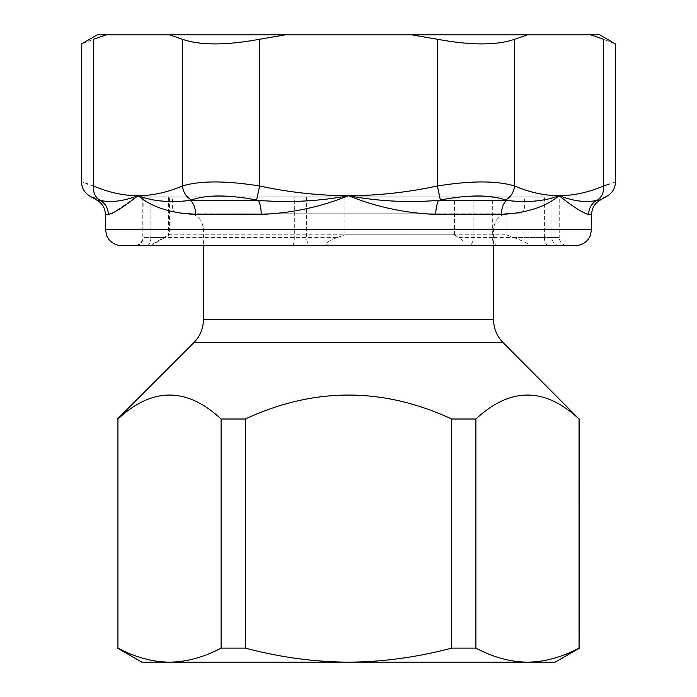 <?xml version="1.0" encoding="UTF-8"?>
<svg xmlns="http://www.w3.org/2000/svg" width="697" height="697" viewBox="0 0 697 697"><rect width="100%" height="100%" fill="white"/><g stroke="black" fill="none" stroke-linecap="round" stroke-linejoin="round"><path stroke-width="0.52" stroke-dasharray="3.48 2.61" d="M117.514 419.01L117.941 419.01C152.329 387.088 186.709 387.088 221.097 419.01L245.344 419.01C314.112 387.088 382.888 387.088 451.656 419.01L475.903 419.01C510.291 387.088 544.671 387.088 579.059 419.01L579.486 419.01M425.823 213.151L187.214 213.151L425.823 213.151M579.059 419.01L579.486 648.114M475.903 419.01L475.903 648.114C493.258 657.306 510.448 661.993 527.481 662.15C544.505 661.993 561.704 657.306 579.059 648.114M451.656 419.01L451.656 648.114L475.903 648.114M221.097 419.01L221.097 648.114L245.344 648.114C280.055 657.306 314.443 661.993 348.5 662.15C382.557 661.993 416.945 657.306 451.656 648.114M245.344 419.01L245.344 648.114M117.941 419.01L117.941 648.114C135.296 657.306 152.495 661.993 169.519 662.15C186.552 661.993 203.742 657.306 221.097 648.114M265.74 213.151L521.129 213.151L265.74 213.151M555.169 662.15L141.831 662.15M432.82 209.91L172.629 209.91L432.82 209.91M264.18 196.946L524.371 196.946L264.18 196.946M544.871 196.946L142.798 196.946L544.871 196.946M97.258 34.85L106.284 34.85L93.485 39.259C77.663 45.453 77.663 45.453 93.485 39.259L93.485 185.994C93.023 192.241 95.036 196.92 99.505 200.03L94.757 198.061M93.982 197.748L89.643 195.97M99.505 200.03L100.324 200.37C110.562 202.827 123.099 201.267 137.936 195.691C123.43 195.665 108.61 192.433 93.485 185.994L87.735 184.025M86.794 183.712L81.54 181.934M106.284 34.85L169.589 34.85L182.387 39.259L182.387 185.994C183.25 192.241 186.238 196.92 191.37 200.03L190.525 200.37C169.929 202.827 152.399 201.267 137.936 195.691L112.661 213.099M97.258 200.37L100.324 200.37C105.456 203.602 108.131 208.281 108.331 214.406L105.36 214.406M195.622 214.406L261.209 214.406A16.205 5.82 -90 0 0 258.299 200.37L190.525 200.37C193.792 203.602 195.491 208.281 195.622 214.406C170.626 213.177 151.406 206.939 137.936 195.691C152.451 195.665 167.263 192.433 182.387 185.994C200.205 180.601 225.941 180.601 259.598 185.994L256.635 200.03C228.337 194.637 206.582 194.637 191.37 200.03M261.209 214.406C291.782 213.177 320.881 206.939 348.5 195.691L348.5 195.691C319.487 195.665 289.847 192.433 259.598 185.994L259.598 39.259C225.95 45.453 200.213 45.453 182.387 39.259M527.411 34.85L514.613 39.259C496.795 45.453 471.059 45.453 437.402 39.259L411.796 34.85L590.716 34.85L603.515 39.259C619.337 45.453 619.337 45.453 603.515 39.259L603.515 185.994C603.977 192.241 601.964 196.92 597.495 200.03L596.676 200.37C591.544 203.602 588.869 208.281 588.669 214.406C583.093 213.177 573.23 206.939 559.064 195.691C544.557 195.665 529.737 192.433 514.613 185.994C496.804 180.601 471.067 180.601 437.402 185.994L440.365 200.03L438.701 200.37C436.836 203.602 435.86 208.281 435.791 214.406C405.227 213.177 376.127 206.939 348.5 195.691C319.209 201.267 289.142 202.827 258.299 200.37L256.635 200.03M435.791 214.406L501.378 214.406C524.667 213.387 542.911 207.854 556.136 197.809L559.064 195.691L555.979 196.72L556.136 197.809M169.589 34.85L285.204 34.85L259.598 39.259M590.716 34.85L599.742 34.85M411.796 34.85L285.204 34.85M501.378 214.406A16.205 10.194 -90 0 1 506.475 200.37L438.701 200.37C407.867 202.827 377.8 201.267 348.5 195.691C377.521 195.665 407.161 192.433 437.402 185.994L437.402 39.259M514.613 39.259L514.613 185.994C513.75 192.241 510.762 196.92 505.63 200.03L506.475 200.37C525.66 202.714 542.161 201.503 555.979 196.72M121.566 245.571L575.434 245.571M615.46 181.934L609.317 184.008M599.742 200.37L596.676 200.37C586.438 202.827 573.901 201.267 559.064 195.691L559.064 195.691C573.579 195.665 588.399 192.433 603.515 185.994M505.63 200.03C490.418 194.637 468.663 194.637 440.365 200.03M469.107 245.571L149.933 245.571L469.107 245.571A8.103 4.051 90 0 0 473.158 237.468L473.158 196.946M464.96 245.571L465.082 242.077L454.47 234.811L168.578 234.811L149.933 245.571L150.988 245.571L135.323 245.571A8.103 7.894 -90 0 0 143.216 237.468L337.444 237.468C333.018 238.879 320.158 244.56 330.221 245.571M597.495 200.03C610.581 194.637 610.581 194.637 597.495 200.03M337.444 237.468L344.902 234.811L506.083 234.811L513.55 237.468C517.723 238.879 531.462 244.56 528.866 245.571M150.988 245.571L169.589 234.811L169.589 196.946M168.578 196.946L168.578 234.811L169.589 234.811M506.083 234.811L506.083 196.946M344.902 234.811L344.902 196.946M454.47 234.811L454.47 196.946M203.428 319.67L493.572 319.67M193.932 342.593L503.068 342.593M418.052 229.365L203.428 229.365L418.052 229.365M105.36 229.365L591.64 229.365M588.669 214.406L591.64 214.406M306.584 196.946L306.584 237.468A8.103 4.051 90 0 0 310.644 245.571M292.235 245.571A8.103 2.082 -90 0 0 294.317 237.468L294.317 196.946M146.849 245.571A8.103 4.051 90 0 0 150.9 237.468L142.798 237.468L143.216 196.946M150.9 196.946L150.9 237.468L165.241 237.468M458.818 237.468L492.326 237.468L492.326 196.946M497.858 245.571A8.103 5.532 90 0 1 492.326 237.468L559.221 237.468C559.7 242.39 562.401 245.091 567.323 245.571M559.769 245.571A8.103 7.824 -90 0 1 551.946 237.468L559.221 237.468L559.221 196.946M548.452 245.571A8.103 4.051 -90 0 1 544.401 237.468L551.946 237.468L551.946 196.946M513.55 237.468L544.401 237.468L544.401 196.946M509.786 213.151C499.941 214.11 494.53 219.52 493.572 229.365L493.572 245.571M187.214 213.151C197.059 214.11 202.47 219.52 203.428 229.365L203.428 245.571M175.871 213.151L172.629 209.91L172.629 196.946M521.129 213.151L524.371 209.91L524.371 196.946M142.798 196.946L142.798 237.468C142.319 242.39 139.618 245.091 134.695 245.571"/><path stroke-width="1.05" d="M493.572 245.571L493.572 319.67C493.703 328.575 496.865 336.215 503.068 342.593L579.059 419.01C544.671 387.088 510.291 387.088 475.903 419.01L451.656 419.01L451.656 648.114C416.945 657.306 382.557 661.993 348.5 662.15C314.443 661.993 280.055 657.306 245.344 648.114L221.097 648.114C203.742 657.306 186.552 661.993 169.519 662.15C152.495 661.993 135.296 657.306 117.941 648.114L117.941 419.01C152.329 387.088 186.709 387.088 221.097 419.01L221.097 648.114M451.656 419.01C382.888 387.088 314.112 387.088 245.344 419.01L221.097 419.01M475.903 419.01L475.903 648.114L451.656 648.114M579.059 419.01L579.059 648.114C561.704 657.306 544.505 661.993 527.481 662.15C510.448 661.993 493.258 657.306 475.903 648.114M579.486 419.01L579.059 648.114M245.344 419.01L245.344 648.114M117.941 419.01L117.941 648.114M117.514 648.114L141.831 662.15L555.169 662.15L579.486 648.114M94.757 198.061L93.982 197.748M169.589 34.85L182.387 39.259C200.205 45.453 225.941 45.453 259.598 39.259L285.204 34.85L106.284 34.85L93.485 39.259C77.663 45.453 77.663 45.453 93.485 39.259L93.485 185.994C77.637 180.601 77.637 180.601 93.485 185.994C93.023 192.241 95.036 196.92 99.505 200.03C86.419 194.637 86.419 194.637 99.505 200.03L100.324 200.37C110.553 202.836 123.09 201.276 137.936 195.691L137.936 195.691C123.77 206.948 113.899 213.186 108.331 214.406L112.661 213.099M87.735 184.025L86.794 183.712M106.284 34.85L97.258 34.85L81.54 43.92L81.54 181.934C81.741 188.059 84.442 192.738 89.643 195.97L97.258 200.37L100.324 200.37C105.456 203.602 108.131 208.281 108.331 214.406L105.36 214.406L105.36 229.365L106.955 236.379L108.837 239.393C112.139 243.401 116.382 245.457 121.566 245.571L575.434 245.571C580.618 245.457 584.861 243.401 588.163 239.393L590.045 236.379L591.64 229.365L105.36 229.365M501.378 214.406L435.791 214.406C405.218 213.177 376.119 206.939 348.5 195.691C320.873 206.939 291.773 213.177 261.209 214.406A16.205 5.82 90 0 0 258.299 200.37L190.525 200.37C171.34 202.714 154.839 201.503 141.021 196.72L137.936 195.691L140.864 197.809C154.081 207.854 172.333 213.387 195.622 214.406C195.491 208.281 193.792 203.602 190.525 200.37L191.37 200.03C206.582 194.637 228.337 194.637 256.635 200.03L258.299 200.37C289.133 202.827 319.2 201.267 348.5 195.691L348.5 195.691C377.513 195.665 407.153 192.433 437.402 185.994L440.365 200.03C468.663 194.637 490.418 194.637 505.63 200.03L506.475 200.37C527.071 202.827 544.601 201.267 559.064 195.691L559.064 195.691C573.57 195.665 588.39 192.433 603.515 185.994C603.977 192.241 601.964 196.92 597.495 200.03C610.581 194.637 610.581 194.637 597.495 200.03L596.676 200.37C586.438 202.827 573.901 201.267 559.064 195.691C573.222 206.939 583.093 213.177 588.669 214.406A16.205 16.014 90 0 1 596.676 200.37L599.742 200.37C594.541 203.602 591.84 208.281 591.64 214.406L588.669 214.406M93.485 185.994C108.593 192.433 123.413 195.665 137.936 195.691L140.611 195.657C154.246 195.265 168.177 192.041 182.387 185.994C183.25 192.241 186.238 196.92 191.37 200.03M182.387 39.259L182.387 185.994C200.196 180.601 225.933 180.601 259.598 185.994L256.635 200.03M285.204 34.85L411.796 34.85L437.402 39.259C471.05 45.453 496.787 45.453 514.613 39.259L514.613 185.994C513.75 192.241 510.762 196.92 505.63 200.03M599.742 200.37L607.357 195.97C612.558 192.738 615.259 188.059 615.46 181.934L615.46 43.92L599.742 34.85L411.796 34.85M527.411 34.85L514.613 39.259M590.716 34.85L603.515 39.259C619.337 45.453 619.337 45.453 603.515 39.259L603.515 185.994C619.363 180.601 619.363 180.601 603.515 185.994L609.317 184.008M435.791 214.406A16.205 5.82 90 0 1 438.701 200.37L506.475 200.37C503.208 203.602 501.509 208.281 501.387 214.406C526.374 213.177 545.594 206.939 559.064 195.691C544.549 195.665 529.737 192.433 514.613 185.994C496.795 180.601 471.059 180.601 437.402 185.994L437.402 39.259M259.598 39.259L259.598 185.994C289.839 192.433 319.479 195.665 348.5 195.691C377.791 201.267 407.858 202.827 438.701 200.37L440.365 200.03M135.323 245.571L149.933 245.571M493.572 319.67L203.428 319.67C203.297 328.575 200.135 336.215 193.932 342.593L117.514 419.01M503.068 342.593L193.932 342.593M140.611 195.657L140.506 197.556M141.021 196.72L140.864 197.809M261.209 214.406L195.622 214.406M203.428 245.571L203.428 319.67M97.258 200.37C102.459 203.602 105.16 208.281 105.36 214.406M591.64 214.406L591.64 229.365"/></g></svg>
